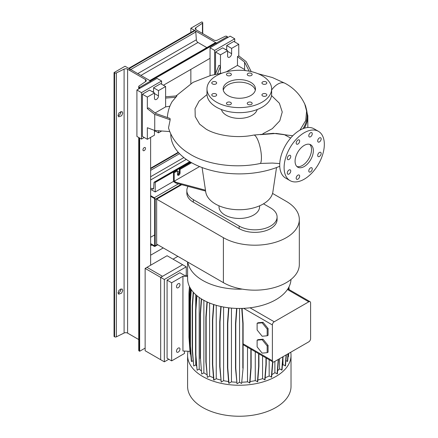 <?xml version="1.0" encoding="UTF-8"?>
<svg xmlns="http://www.w3.org/2000/svg" width="438" height="438" viewBox="0 0 438 438"><rect width="100%" height="100%" fill="white"/><g stroke="black" fill="none" stroke-linecap="round" stroke-linejoin="round"><path stroke-width="0.66" d="M290.525 137.997L284.158 134.554L276.23 133.437L260.391 134.658M304.218 166.528A12.932 7.462 120 0 0 312.666 155.134A12.932 7.462 120 0 0 310.684 144.77A12.932 7.462 120 0 0 304.218 145.411A12.932 7.462 120 0 0 295.77 156.804A12.932 7.462 120 0 0 297.752 167.168A12.932 7.462 120 0 0 304.218 166.528M296.904 166.528A12.932 7.462 120 0 0 302.39 165.471A12.932 7.462 120 0 0 310.564 154.915A12.932 7.462 120 0 0 309.704 144.359M230.651 104.419A2.458 1.418 0 0 0 231.374 103.417A2.458 1.418 0 0 0 229.857 102.109A2.458 1.418 0 0 0 227.18 102.415A2.458 1.418 0 0 0 226.457 103.417A2.458 1.418 0 0 0 227.974 104.726A2.458 1.418 0 0 0 230.651 104.419M215.961 95.938A2.458 1.418 0 0 0 216.679 94.931A2.458 1.418 0 0 0 215.162 93.623A2.458 1.418 0 0 0 212.485 93.929A2.458 1.418 0 0 0 211.768 94.931A2.458 1.418 0 0 0 213.284 96.245A2.458 1.418 0 0 0 215.961 95.938M215.961 83.937A2.458 1.418 0 0 0 216.679 82.935A2.458 1.418 0 0 0 215.162 81.627A2.458 1.418 0 0 0 212.485 81.933A2.458 1.418 0 0 0 211.768 82.935A2.458 1.418 0 0 0 213.284 84.244A2.458 1.418 0 0 0 215.961 83.937M230.651 75.456A2.458 1.418 0 0 0 231.374 74.455A2.458 1.418 0 0 0 229.857 73.141A2.458 1.418 0 0 0 227.18 73.447A2.458 1.418 0 0 0 226.457 74.455A2.458 1.418 0 0 0 227.974 75.763A2.458 1.418 0 0 0 230.651 75.456M251.434 75.456A2.458 1.418 0 0 0 252.151 74.455A2.458 1.418 0 0 0 250.635 73.141A2.458 1.418 0 0 0 247.957 73.447A2.458 1.418 0 0 0 247.24 74.455A2.458 1.418 0 0 0 248.757 75.763A2.458 1.418 0 0 0 251.434 75.456M266.129 83.937A2.458 1.418 0 0 0 266.846 82.935A2.458 1.418 0 0 0 265.329 81.627A2.458 1.418 0 0 0 262.652 81.933A2.458 1.418 0 0 0 261.935 82.935A2.458 1.418 0 0 0 263.452 84.244A2.458 1.418 0 0 0 266.129 83.937M266.129 95.938A2.458 1.418 0 0 0 266.846 94.931A2.458 1.418 0 0 0 265.329 93.623A2.458 1.418 0 0 0 262.652 93.929A2.458 1.418 0 0 0 261.935 94.931A2.458 1.418 0 0 0 263.452 96.245A2.458 1.418 0 0 0 266.129 95.938M251.434 102.415A2.458 1.418 0 0 0 248.757 102.109A2.458 1.418 0 0 0 247.24 103.417A2.458 1.418 0 0 0 247.957 104.419A2.458 1.418 0 0 0 250.635 104.726A2.458 1.418 0 0 0 252.151 103.417A2.458 1.418 0 0 0 251.434 102.415M310.515 171.893A2.458 1.418 120 0 0 312.119 169.73A2.458 1.418 120 0 0 311.741 167.759A2.458 1.418 120 0 0 310.515 167.885A2.458 1.418 120 0 0 308.91 170.048A2.458 1.418 120 0 0 309.288 172.019A2.458 1.418 120 0 0 310.515 171.893M319.422 156.47A2.458 1.418 120 0 0 321.027 154.307A2.458 1.418 120 0 0 320.649 152.336A2.458 1.418 120 0 0 319.422 152.457A2.458 1.418 120 0 0 317.818 154.625A2.458 1.418 120 0 0 318.191 156.59A2.458 1.418 120 0 0 319.422 156.47M319.422 141.928A2.458 1.418 120 0 0 321.027 139.76A2.458 1.418 120 0 0 320.649 137.795A2.458 1.418 120 0 0 319.422 137.915A2.458 1.418 120 0 0 317.818 140.078A2.458 1.418 120 0 0 318.191 142.049A2.458 1.418 120 0 0 319.422 141.928M310.515 136.782A2.458 1.418 120 0 0 312.119 134.619A2.458 1.418 120 0 0 311.741 132.648A2.458 1.418 120 0 0 310.515 132.774A2.458 1.418 120 0 0 308.91 134.937A2.458 1.418 120 0 0 309.288 136.908A2.458 1.418 120 0 0 310.515 136.782M297.922 144.058A2.458 1.418 120 0 0 299.526 141.89A2.458 1.418 120 0 0 299.149 139.925A2.458 1.418 120 0 0 297.922 140.045A2.458 1.418 120 0 0 296.312 142.208A2.458 1.418 120 0 0 296.69 144.179A2.458 1.418 120 0 0 297.922 144.058M289.014 159.481A2.458 1.418 120 0 0 290.618 157.319A2.458 1.418 120 0 0 290.241 155.348A2.458 1.418 120 0 0 289.014 155.468A2.458 1.418 120 0 0 287.41 157.636A2.458 1.418 120 0 0 287.788 159.602A2.458 1.418 120 0 0 289.014 159.481M289.014 174.023A2.458 1.418 120 0 0 290.618 171.86A2.458 1.418 120 0 0 290.241 169.889A2.458 1.418 120 0 0 289.014 170.015A2.458 1.418 120 0 0 287.41 172.178A2.458 1.418 120 0 0 287.788 174.149A2.458 1.418 120 0 0 289.014 174.023M297.922 179.169A2.458 1.418 120 0 0 299.526 177.001A2.458 1.418 120 0 0 299.149 175.036A2.458 1.418 120 0 0 297.922 175.156A2.458 1.418 120 0 0 296.312 177.319A2.458 1.418 120 0 0 296.69 179.29A2.458 1.418 120 0 0 297.922 179.169M279.756 163.566L272.376 163.056L260.451 163.44C236.575 168.635 208.483 165.055 190.842 154.641L186.681 152.002M206.999 94.581L199.098 101.096L195.041 108.701L195.233 116.645L199.64 124.157L206.046 129.101C216.87 135.665 237.314 138.594 253.635 135.074A14.87 3.98 78.7 0 1 258.743 142.427A14.87 3.98 78.7 0 1 261.437 157.762A14.87 3.98 78.7 0 1 260.451 163.44M165.619 96.798L176.941 95.889L172.052 101.736C169.402 106.385 167.864 111.345 167.436 116.617A70.825 40.893 0 0 0 167.387 117.515M169.884 106.22L165.619 106.883L165.619 86.505L158.49 90.622L158.49 95.9A2.847 1.643 -60 0 1 156.476 99.388A2.847 1.643 -60 0 1 155.052 99.525A2.847 1.643 -60 0 1 154.466 98.227L154.466 92.944L147.332 97.061L147.332 108.624L148.613 107.885L155.736 113.447L170.015 118.43L170.168 119.793L168.51 127.912C171.466 137.828 177.614 145.92 186.949 152.189M170.782 134.055L170.782 134.329A68.525 39.562 0 0 0 208.285 169.605A68.525 39.562 0 0 0 279.745 166.27M202.088 167.546L205.74 191.954A33.693 19.453 0 0 0 227.765 208.554A33.693 19.453 0 0 0 263.134 204.037A33.693 19.453 0 0 0 272.874 191.954L276.526 167.546M218.973 205.789L219.022 207.037A20.29 11.711 0 0 0 231.773 217.626A20.29 11.711 0 0 0 253.651 215.031A20.29 11.711 0 0 0 259.586 207.037L259.641 205.789M221.42 109.544A18.1 10.452 0 0 0 233.689 117.871A18.1 10.452 0 0 0 252.107 115.325A18.1 10.452 0 0 0 257.194 109.544M206.982 88.936L206.982 94A32.324 18.664 0 0 0 226.939 111.241A32.324 18.664 0 0 0 262.165 107.195A32.324 18.664 0 0 0 271.631 94L271.631 88.936A32.324 18.664 0 0 0 251.675 71.695A32.324 18.664 0 0 0 216.449 75.741A32.324 18.664 0 0 0 206.982 88.936A32.324 18.664 0 0 0 226.939 106.177A32.324 18.664 0 0 0 262.165 102.131A32.324 18.664 0 0 0 271.631 88.936M250.733 95.533A16.162 9.329 0 0 0 255.469 88.936A16.162 9.329 0 0 0 245.494 80.313A16.162 9.329 0 0 0 227.88 82.339A16.162 9.329 0 0 0 223.145 88.936A16.162 9.329 0 0 0 233.12 97.554A16.162 9.329 0 0 0 250.733 95.533M255.321 90.201A16.162 9.329 0 0 0 244.459 82.623A16.162 9.329 0 0 0 227.88 84.868A16.162 9.329 0 0 0 223.292 90.201M251.226 71.586L246.161 61.627L238.759 55.84L238.759 44.282L231.625 48.399L231.625 53.677A2.847 1.643 -60 0 1 229.616 57.159A2.847 1.643 -60 0 1 228.193 57.301A2.847 1.643 -60 0 1 227.607 55.998L227.607 50.72L220.473 54.838L215.534 51.985L215.534 73.661M190.853 162.306L179.334 168.953L179.334 172.545A1.812 1.046 -60 0 1 178.052 174.762A1.812 1.046 -60 0 1 177.593 174.926M205.603 191.067L176.224 183.204L173.481 181.622L173.481 172.331L174.214 172.758L177.505 170.853L177.505 174.444A1.812 1.046 120 0 0 177.877 175.271A1.812 1.046 120 0 0 178.786 175.184A1.812 1.046 120 0 0 180.062 172.966L180.062 169.38L191.592 162.722M318.442 131.334L314.051 128.805A28.443 16.425 120 0 0 299.827 130.212A28.443 16.425 120 0 0 281.245 155.276A28.443 16.425 120 0 0 285.609 178.069L289.994 180.604A28.443 16.425 120 0 0 304.218 179.197A28.443 16.425 120 0 0 322.801 154.127A28.443 16.425 120 0 0 318.442 131.334A28.443 16.425 120 0 0 304.218 132.747A28.443 16.425 120 0 0 285.636 157.811A28.443 16.425 120 0 0 289.994 180.604M179.334 168.953L180.062 169.38M177.505 170.853L176.771 170.431L173.481 172.331M174.214 172.758L174.214 181.201L176.224 182.361L205.471 190.191M176.224 183.204L176.224 182.361M174.214 181.201L199.569 166.56M154.466 92.944L149.528 90.097L142.399 94.214L142.399 136.442L147.332 139.289L154.466 135.172L154.466 130.393M165.619 86.505L160.68 83.658L153.552 87.775L153.552 92.418M158.49 130.765L158.49 132.851L161.704 130.995M158.49 132.851L154.466 130.529M147.332 108.624L154.74 114.411L154.74 130.497L169.703 131.564M147.332 97.061L142.399 94.214M154.74 130.497L147.332 127.726L147.332 139.289M158.49 90.622L153.552 87.775M165.619 106.883L155.101 112.955M165.619 98.068L175.95 97.241M154.74 114.411L170.168 119.793M244.601 69.505L244.601 62.141L237.478 56.579L237.478 65.393L244.601 69.505L245.285 70.595M238.759 44.282L233.821 41.429L226.692 45.547L226.692 50.189M227.607 50.72L222.668 47.868L215.534 51.985M231.625 48.399L226.692 45.547M237.478 65.393L226.293 71.854M220.473 54.838L220.473 73.36M237.478 56.579L238.759 55.84M217.385 73.912L220.473 66.401L218.995 65.246L215.25 74.356M244.601 62.141L249.184 71.164M271.516 95.555L279.373 103.215L282.242 111.991L279.778 120.839L272.288 128.69L262.882 133.727M299.931 130.152L305.74 120.499L306.677 110.277L305.554 105.897C301.388 96.015 294.615 88.514 285.231 83.395L272.425 77.548L258.053 73.732M299.324 219.52L299.324 264.492A44.479 25.678 0 0 1 271.867 288.215A44.479 25.678 0 0 1 223.396 282.652L156.662 244.119L156.662 199.148L223.396 237.681A44.479 25.678 0 0 0 271.867 243.243A44.479 25.678 0 0 0 299.324 219.52A44.479 25.678 0 0 0 286.299 201.365L272.556 193.432M181.721 184.677L156.662 199.148M186.84 190.563L186.84 193.098A22.239 12.839 0 0 0 193.35 202.175L239.126 228.603A22.239 12.839 0 0 0 263.358 231.384A22.239 12.839 0 0 0 277.09 219.52L277.09 216.991A22.239 12.839 180 0 1 263.358 228.85A22.239 12.839 180 0 1 239.126 226.068L193.35 199.64A22.239 12.839 180 0 1 186.84 190.563A22.239 12.839 180 0 1 188.055 186.374M263.495 203.823L270.575 207.908A22.239 12.839 180 0 1 277.09 216.991M290.739 352.245A51.717 29.861 180 0 1 291.024 355.388L291.024 386.387A51.717 29.861 180 0 1 259.099 413.97A51.717 29.861 180 0 1 202.739 407.499A51.717 29.861 180 0 1 187.59 386.387L187.59 355.388A51.717 29.861 180 0 1 188.088 351.249L189.982 351.347M291.024 355.388A51.717 29.861 180 0 1 259.099 382.976A51.717 29.861 180 0 1 202.739 376.499A51.717 29.861 180 0 1 187.59 355.388M242.302 289.129A51.717 29.861 180 0 1 202.739 280.435A51.717 29.861 180 0 1 187.814 262.105M291.002 279.449A51.717 29.861 180 0 1 287.443 289.507A51.717 29.861 180 0 1 250.005 307.799A51.717 29.861 180 0 1 202.739 299.701A51.717 29.861 180 0 1 187.59 278.59L187.59 261.979M178.233 283.709A2.458 1.418 -60 0 1 179.465 283.583A2.458 1.418 -60 0 1 179.843 285.554A2.458 1.418 -60 0 1 178.233 287.717A2.458 1.418 -60 0 1 177.007 287.843A2.458 1.418 -60 0 1 176.629 285.872A2.458 1.418 -60 0 1 178.233 283.709M178.233 348.106A2.458 1.418 -60 0 1 179.465 347.98A2.458 1.418 -60 0 1 179.843 349.951A2.458 1.418 -60 0 1 178.233 352.114A2.458 1.418 -60 0 1 177.007 352.24A2.458 1.418 -60 0 1 176.629 350.269A2.458 1.418 -60 0 1 178.233 348.106M187.59 275.524L184.453 275.365L179.881 272.726L167.081 280.117L167.081 358.24L171.652 360.879L171.652 282.756L182.931 276.247L187.59 276.482M171.652 360.879L184.453 353.488L184.453 351.068M188.088 351.249L182.931 350.991L182.931 276.247M167.081 280.117L171.652 282.756M257.117 329.984L262.143 336.236L267.175 335.787L268.089 335.262L268.089 328.555L263.057 322.302L258.031 322.751L257.117 323.277L257.117 329.984M267.175 335.787L267.175 329.086L268.089 328.555M267.175 329.086L262.143 322.828L263.057 322.302M262.143 322.828L257.117 323.277M242.209 310.865L242.209 308.401M272.381 324.941L272.381 360.731A2.584 1.495 120 0 0 272.918 361.914A2.584 1.495 120 0 0 274.21 361.783L308.768 341.832A2.584 1.495 120 0 0 310.597 338.667L310.597 302.877A2.584 1.495 120 0 0 310.066 301.694A2.584 1.495 120 0 0 308.768 301.82L274.21 321.777A2.584 1.495 120 0 0 272.381 324.941L243.632 308.341M263.057 339.193L258.031 339.642L257.117 340.167L257.117 346.874L262.143 353.127L267.175 352.678L268.089 352.152L268.089 345.445L263.057 339.193L262.143 339.718L257.117 340.167M247.508 347.241L247.508 381.843A46.543 26.871 180 0 1 241.979 382.215M272.918 361.914L243.112 344.701M279.526 358.717L279.526 368.911A46.543 26.871 180 0 1 277.626 370.647M220.79 380.042A46.543 26.871 180 0 1 216.246 378.733L216.246 305.313M196.492 365.933A46.543 26.871 180 0 1 195.742 364.849L195.742 356.428M195.742 308.16L195.742 294.675M274.883 361.399L274.883 372.716A46.543 26.871 180 0 1 271.839 374.605M236.619 382.215A46.543 26.871 180 0 1 231.456 381.876L231.456 308.1M262.565 355.935L262.565 378.662A46.543 26.871 180 0 1 257.84 380.036M201.173 370.794A46.543 26.871 180 0 1 199.202 369.026L199.202 297.44M228.576 381.536A46.543 26.871 180 0 1 223.599 380.682L223.599 307.038M213.487 377.748A46.543 26.871 180 0 1 209.605 376.078L209.605 303.03M269.167 359.746L269.167 376.001A46.543 26.871 180 0 1 265.182 377.726M282.97 358.268L282.97 364.701A46.543 26.871 180 0 1 282.39 365.555M206.884 374.671A46.543 26.871 180 0 1 203.867 372.809L203.867 300.331M255.272 351.725L255.272 380.633A46.543 26.871 180 0 1 250.027 381.536M288.012 356.8L288.434 356.713L288.697 353.422M285.905 360.666L287.651 361.345L288.259 353.674M282.97 364.701L285.499 365.829L286.375 354.764M279.526 368.911L282.039 370.028L283.096 356.658M274.883 372.716L277.374 373.822L278.524 359.297M269.167 376.001L271.642 377.096L272.852 361.87M262.565 378.662L265.023 379.751L266.244 364.367L266.244 358.06M255.272 380.633L257.708 381.706L258.929 366.321L258.929 353.833M247.508 381.843L249.917 382.9L251.138 367.515L251.138 349.338M239.553 308.445L239.553 382.286L241.601 383.469L243.112 367.92L243.112 323.299L242.028 308.407M239.553 382.286L237.013 383.754L235.792 368.369L235.792 323.742L236.903 308.412M236.608 308.407L235.507 323.578L235.507 368.199L237.013 383.754M231.456 381.876L228.992 383.299L227.771 367.915L227.771 323.293L228.893 307.832M227.771 367.915L227.486 367.75L228.702 383.135L228.992 383.299M223.599 380.682L221.223 382.056L220.007 366.672L220.007 322.05L221.13 306.54M220.007 366.672L219.717 366.507L221.223 382.056M216.246 378.733L213.947 380.058L212.726 364.673L212.726 320.052L213.848 304.58M212.726 364.673L212.441 364.509L213.656 379.894L213.947 380.058M209.605 376.078L207.371 377.364L206.156 361.98L206.156 317.358L207.267 302.028M206.156 361.98L205.865 361.815L207.371 377.364M203.867 372.809L201.704 374.057L200.484 358.673L200.484 314.051L201.579 299.006M200.484 358.673L201.704 374.057M199.202 369.026L197.111 370.236L195.89 354.851L195.89 310.224L196.941 295.716M195.89 354.851L195.6 354.687L197.111 370.236M195.742 364.849L193.722 366.015L192.506 350.63L192.506 306.003L193.492 292.436M192.506 350.63L192.216 350.46L193.722 366.015M193.032 360.72L191.652 361.514L190.431 346.13L190.431 301.508L191.291 289.682M190.431 346.13L190.147 345.965L191.362 361.35L191.652 361.514M191.006 356.85L189.736 341.492L189.736 296.871L190.36 288.231M189.736 341.492L189.446 341.328L190.952 356.882M190.47 354.233L190.18 354.063L188.959 337.271L188.959 292.65L189.446 286.518M267.175 352.678L267.175 345.976L268.089 345.445M267.175 345.976L262.143 339.718M257.424 381.87L258.639 366.486L258.639 353.669M258.639 366.486L258.929 366.321M285.209 365.993L286.085 354.928M271.357 377.266L272.573 361.717M264.738 379.916L265.954 364.531L265.954 357.89M265.954 364.531L266.244 364.367M277.084 373.992L278.234 359.461M281.749 370.198L282.811 356.822M249.633 383.069L250.854 367.685L250.854 349.174M250.854 367.685L251.138 367.515M205.865 361.815L205.865 317.189L206.156 317.358M205.865 317.189L206.977 301.892M212.441 364.509L212.441 319.882L212.726 320.052M212.441 319.882L213.558 304.481M192.216 350.46L192.216 305.839L192.506 306.003M192.216 305.839L193.213 292.13M227.486 367.75L227.486 323.124L227.771 323.293M227.486 323.124L228.598 307.799M200.199 358.508L200.199 313.882L200.484 314.051M200.199 313.882L201.288 298.831M189.446 341.328L189.446 296.707L189.736 296.871M189.446 296.707L190.097 287.771M287.366 361.509L287.974 353.838M288.144 356.877L288.407 353.592M288.828 289.43L288.68 287.47M289.14 289.611L288.943 286.967M190.147 345.965L190.147 301.344L190.431 301.508M190.147 301.344L191.023 289.283M241.601 383.469L243.112 367.92M242.822 368.084L242.822 323.463L243.112 323.299M242.822 323.463L241.732 308.412M235.507 368.199L235.792 368.369M235.507 323.578L235.792 323.742M195.6 354.687L195.6 310.06L195.89 310.224M195.6 310.06L196.662 295.48M219.717 366.507L219.717 321.881L220.007 322.05M219.717 321.881L220.834 306.474M206.851 47.605L197.976 42.481A2.327 1.341 60 0 1 196.334 39.787L195.813 31.969A1.166 0.673 -120 0 0 194.992 30.622L194.51 30.348L128.684 68.35L129.166 68.629L194.992 30.622M129.987 69.976A1.166 0.673 -120 0 0 129.166 68.629M163.423 85.24L210.048 58.32M149.561 80.68A1.166 0.673 -120 0 1 150.141 80.74L150.623 81.019L139.656 87.354L139.109 87.036A1.292 0.745 180 0 1 138.731 86.51A1.292 0.745 180 0 1 139.043 86.023L145.63 81.556A2.584 1.495 0 0 0 146.248 80.587A2.584 1.495 0 0 0 145.493 79.53L127.6 69.204A2.584 1.495 0 0 0 124.096 69.122L116.349 72.927A1.292 0.745 180 0 1 114.597 72.883L114.055 72.571L125.027 66.237L150.623 81.019L150.623 82.07L150.623 81.019L216.449 43.012L216.449 44.068L216.449 43.012L215.967 42.732A1.166 0.673 -120 0 0 215.386 42.678L149.801 80.543M173.026 259.165L177.872 256.367M150.623 137.39L150.623 265.231L150.623 255.206L163.243 247.919M150.623 245.702L151.904 244.962M145.142 268.401L145.142 350.745L160.68 359.718L160.68 277.374L145.142 268.401L146.971 267.344L162.509 276.318L160.68 277.374L160.68 359.718L164.338 361.826L168.816 359.242M186.281 275.458L186.281 266.819L167.081 255.732L146.971 267.344L162.509 276.318L182.624 264.705L160.68 277.374L164.338 279.482L164.338 361.826M177.505 174.023A1.292 0.745 120 0 0 178.463 173.568A1.292 0.745 120 0 0 178.967 172.331A1.292 0.745 120 0 0 178.699 171.74A1.292 0.745 120 0 0 177.505 172.331M150.623 168.214L178.239 152.276M150.623 189.331L155.194 191.97L173.481 181.414M155.194 191.97L155.194 182.465L190.486 162.093M155.194 182.465L154.74 182.203A1.035 0.597 -120 0 0 154.22 182.153A1.035 0.597 -120 0 0 154.012 182.558L153.601 188.225A2.07 1.194 60 0 1 153.174 189.041A2.07 1.194 60 0 1 152.139 188.937L150.623 188.061M226.227 49.927A2.327 1.341 120 0 0 225.844 49.445A2.327 1.341 120 0 0 225.231 49.352M234.735 41.955L234.735 38.79L230.164 36.151L210.048 47.764L210.048 75.637M234.735 38.79L214.62 50.403L210.048 47.764M214.62 50.403L214.62 74.493M153.092 92.15A2.327 1.341 120 0 0 152.703 91.668A2.327 1.341 120 0 0 152.09 91.575M161.595 84.184L161.595 81.019L157.023 78.38L136.913 89.993L136.913 136.442L141.485 139.081L144.228 137.494M161.595 81.019L141.485 92.632L136.913 89.993M141.485 92.632L141.485 139.081M154.466 131.586L155.381 131.055M150.623 196.295L154.28 198.409A0.515 0.301 60 0 1 154.647 199.044L154.647 245.494A0.515 0.301 60 0 1 154.28 245.702L150.623 243.594M150.623 237.259L154.647 234.938M150.623 244.223L154.28 246.337A1.292 0.745 -120 0 0 154.926 246.402A1.292 0.745 -120 0 0 155.194 245.811L155.194 199.361A1.292 0.745 -120 0 0 154.28 197.773L150.623 195.666M225.127 36.327A1.292 0.745 180 0 1 226.879 36.365L227.421 36.677L216.449 43.012L190.853 28.235L201.825 21.9L202.367 22.212A1.292 0.745 180 0 1 202.745 22.743A1.292 0.745 180 0 1 202.438 23.225L195.846 27.698A2.584 1.495 0 0 0 195.228 28.667A2.584 1.495 0 0 0 195.989 29.718L213.875 40.05A2.584 1.495 0 0 0 217.379 40.132L225.127 36.327M227.421 37.734L227.421 36.677M190.853 83.576L190.853 69.407M190.853 32.456L190.853 28.235M144.228 150.584A1.812 1.046 120 0 0 145.411 148.991A1.812 1.046 120 0 0 145.131 147.54A1.812 1.046 120 0 0 144.228 147.628A1.812 1.046 120 0 0 143.045 149.227A1.812 1.046 120 0 0 143.319 150.677A1.812 1.046 120 0 0 144.228 150.584M120.789 111.531A3.104 1.79 -60 0 1 120.822 111.947A3.104 1.79 -60 0 1 118.085 115.982M122.755 113.064L122.06 111.613L119.103 112.725L118.014 115.391L118.703 116.842L121.66 115.736L122.755 113.064M120.789 288.888A3.104 1.79 -60 0 1 120.822 289.304A3.104 1.79 -60 0 1 118.085 293.34M122.755 290.416L122.06 288.965L119.103 290.076L118.014 292.748L118.703 294.199L121.66 293.088L122.755 290.416M138.731 339.549L127.6 333.121A2.584 1.495 0 0 0 124.096 333.039L116.349 336.844A1.292 0.745 180 0 1 114.597 336.806L114.055 336.493L114.055 72.571M145.142 348.106L139.656 351.271L139.656 138.025M139.656 88.405L139.656 87.354M139.656 351.271L139.109 350.958A1.292 0.745 180 0 1 138.731 350.427L138.731 137.494M186.281 266.819L164.338 279.482M180.062 172.966L179.334 172.545M158.49 95.9L154.466 93.579M231.625 53.677L227.607 51.355M302.992 128.673A67.885 39.19 0 0 0 306.677 110.277M304.339 128.197A68.525 39.562 0 0 0 307.832 115.731L304.662 103.707M271.631 89.993A14.87 8.585 -60 0 1 272.376 88.996A14.87 8.585 -60 0 1 273.317 87.868A14.87 8.585 -60 0 1 274.232 86.905A14.87 8.585 -60 0 1 285.231 83.395M223.396 282.652L223.396 237.681M239.126 226.068L239.126 228.603M193.35 199.64L193.35 202.175M272.381 360.731L243.112 343.83M274.21 321.777L250.005 307.799M308.768 301.82L287.443 289.507M130.743 69.538L195.813 31.969M150.141 80.74L215.967 42.732M140.926 75.418L197.976 42.481M137.773 73.595L196.334 39.787M150.623 168.745L178.545 152.621M150.623 170.36L179.531 153.672M154.74 182.203L190.037 161.825M152.139 188.937L153.607 188.088M150.623 179.98L186.287 159.394M150.623 176.744L183.845 157.565M154.28 245.702L154.647 245.494M155.194 245.811L157.39 244.541M155.194 199.361L180.971 184.475M154.28 197.773L178.474 183.807M202.438 33.447L202.438 23.225M195.846 29.631L195.846 27.698M114.597 336.806L114.597 72.883M116.349 336.844L116.349 72.927M139.109 350.958L139.109 137.707M139.109 88.722L139.109 87.036M145.493 81.649L145.493 79.53M127.6 333.121L127.6 69.204M124.096 333.039L124.096 69.122M292.776 135.758L273.296 133.327L253.635 135.074M222.252 73.08L210.689 75.462L193.01 82.366L176.016 95.96M307.832 127.507L307.832 115.731M310.066 301.694L287.859 288.872M154.22 182.153L189.742 161.649M154.926 246.402L157.768 244.76M202.745 33.622L202.745 22.743M138.731 88.941L138.731 86.51"/></g></svg>
